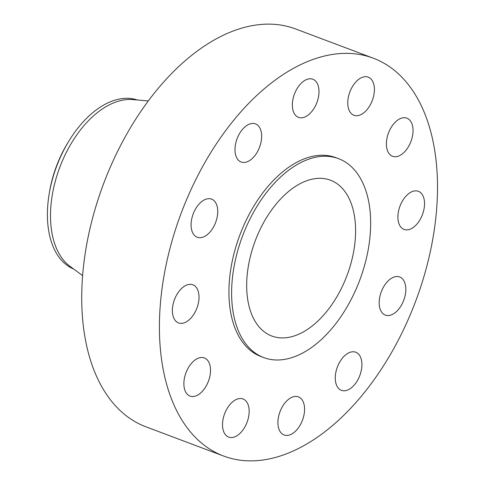 <?xml version="1.0" encoding="UTF-8"?>
<svg xmlns="http://www.w3.org/2000/svg" width="485" height="485" viewBox="0 0 485 485"><rect width="100%" height="100%" fill="white"/><g stroke="black" fill="none" stroke-linecap="round" stroke-linejoin="round"><path stroke-width="0.73" d="M196.352 395.736A20.37 12.004 110.6 0 0 209.866 376.336A20.37 12.004 110.6 0 0 204.373 357.942A20.37 12.004 110.6 0 0 198.05 358.269A20.37 12.004 110.6 0 0 184.536 377.669A20.37 12.004 110.6 0 0 190.029 396.069A20.37 12.004 110.6 0 0 196.352 395.736M184.852 322.592A20.37 12.004 110.6 0 0 198.365 303.192A20.37 12.004 110.6 0 0 192.872 284.798A20.37 12.004 110.6 0 0 186.549 285.125A20.37 12.004 110.6 0 0 173.036 304.525A20.37 12.004 110.6 0 0 178.529 322.925A20.37 12.004 110.6 0 0 184.852 322.592M203.561 236.922A20.37 12.004 110.6 0 0 217.08 217.522A20.37 12.004 110.6 0 0 211.587 199.129A20.37 12.004 110.6 0 0 205.264 199.456A20.37 12.004 110.6 0 0 191.745 218.856A20.37 12.004 110.6 0 0 197.237 237.256A20.37 12.004 110.6 0 0 203.561 236.922M247.471 161.681A20.37 12.004 110.6 0 0 260.991 142.287A20.37 12.004 110.6 0 0 255.498 123.887A20.37 12.004 110.6 0 0 249.175 124.221A20.37 12.004 110.6 0 0 235.655 143.615A20.37 12.004 110.6 0 0 241.154 162.014A20.37 12.004 110.6 0 0 247.471 161.681M304.816 117.03A20.37 12.004 110.6 0 0 318.336 97.637A20.37 12.004 110.6 0 0 312.843 79.237A20.37 12.004 110.6 0 0 306.52 79.57A20.37 12.004 110.6 0 0 293.001 98.964A20.37 12.004 110.6 0 0 298.499 117.364A20.37 12.004 110.6 0 0 304.816 117.03M360.234 114.933A20.37 12.004 110.6 0 0 373.747 95.539A20.37 12.004 110.6 0 0 368.254 77.139A20.37 12.004 110.6 0 0 361.931 77.473A20.37 12.004 110.6 0 0 348.418 96.867A20.37 12.004 110.6 0 0 353.911 115.266A20.37 12.004 110.6 0 0 360.234 114.933M398.864 155.958A20.37 12.004 110.6 0 0 412.383 136.558A20.37 12.004 110.6 0 0 406.885 118.158A20.37 12.004 110.6 0 0 400.568 118.492A20.37 12.004 110.6 0 0 387.048 137.885A20.37 12.004 110.6 0 0 392.541 156.285A20.37 12.004 110.6 0 0 398.864 155.958M410.365 229.102A20.37 12.004 110.6 0 0 423.884 209.702A20.37 12.004 110.6 0 0 418.385 191.302A20.37 12.004 110.6 0 0 412.068 191.636A20.37 12.004 110.6 0 0 398.549 211.036A20.37 12.004 110.6 0 0 404.041 229.429A20.37 12.004 110.6 0 0 410.365 229.102M391.65 314.771A20.37 12.004 110.6 0 0 405.169 295.371A20.37 12.004 110.6 0 0 399.676 276.971A20.37 12.004 110.6 0 0 393.353 277.305A20.37 12.004 110.6 0 0 379.834 296.705A20.37 12.004 110.6 0 0 385.332 315.098A20.37 12.004 110.6 0 0 391.65 314.771M347.739 390.007A20.37 12.004 110.6 0 0 361.258 370.613A20.37 12.004 110.6 0 0 355.766 352.213A20.37 12.004 110.6 0 0 349.442 352.546A20.37 12.004 110.6 0 0 335.923 371.94A20.37 12.004 110.6 0 0 341.422 390.34A20.37 12.004 110.6 0 0 347.739 390.007M234.982 436.755A20.37 12.004 110.6 0 0 248.502 417.361A20.37 12.004 110.6 0 0 243.003 398.961A20.37 12.004 110.6 0 0 236.686 399.294A20.37 12.004 110.6 0 0 223.167 418.688A20.37 12.004 110.6 0 0 228.659 437.088A20.37 12.004 110.6 0 0 234.982 436.755M290.394 434.657A20.37 12.004 110.6 0 0 303.913 415.263A20.37 12.004 110.6 0 0 298.421 396.863A20.37 12.004 110.6 0 0 292.097 397.197A20.37 12.004 110.6 0 0 278.578 416.591A20.37 12.004 110.6 0 0 284.077 434.99A20.37 12.004 110.6 0 0 290.394 434.657M137.261 99.977A90.331 53.223 110.6 0 0 110.271 101.826A90.331 53.223 110.6 0 0 69.064 140.771L68.033 142.445A84.129 49.567 110.6 0 0 49.591 191.46L49.264 193.4A90.331 53.223 110.6 0 0 73.659 269.029M69.064 140.771A90.331 53.223 110.6 0 0 49.264 193.4M148.313 100.947L132.89 99.595A90.331 53.223 110.6 0 0 113.375 102.99A90.331 53.223 110.6 0 0 55.108 181.942A90.331 53.223 110.6 0 0 70.119 266.435L82.608 275.589M373.298 58.188L295.614 28.961A212.539 125.227 110.6 0 0 229.647 32.422A212.539 125.227 110.6 0 0 88.597 234.825A212.539 125.227 110.6 0 0 145.93 426.812L223.615 456.039A212.539 125.227 110.6 0 0 289.581 452.578A212.539 125.227 110.6 0 0 430.632 250.175A212.539 125.227 110.6 0 0 373.298 58.188A212.539 125.227 110.6 0 0 307.332 61.65A212.539 125.227 110.6 0 0 166.282 264.052A212.539 125.227 110.6 0 0 223.615 456.039M338.554 158.656L335.875 157.649A106.27 62.613 110.6 0 0 302.895 159.383A106.27 62.613 110.6 0 0 232.37 260.584A106.27 62.613 110.6 0 0 261.039 356.578L263.719 357.584A106.27 62.613 110.6 0 0 296.699 355.851A106.27 62.613 110.6 0 0 367.224 254.649A106.27 62.613 110.6 0 0 338.554 158.656A106.27 62.613 110.6 0 0 305.574 160.389A106.27 62.613 110.6 0 0 235.049 261.591A106.27 62.613 110.6 0 0 263.719 357.584M297.663 334.68A83.244 49.046 110.6 0 0 352.904 255.401A83.244 49.046 110.6 0 0 330.449 180.208A83.244 49.046 110.6 0 0 304.61 181.566A83.244 49.046 110.6 0 0 249.369 260.839A83.244 49.046 110.6 0 0 271.824 336.032A83.244 49.046 110.6 0 0 297.663 334.68"/></g></svg>
